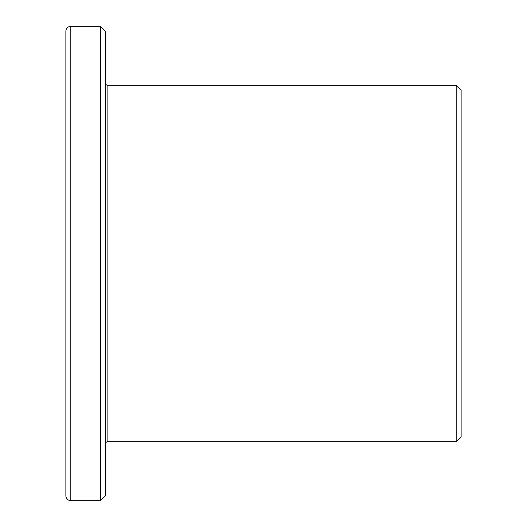 <?xml version="1.0" encoding="UTF-8"?>
<svg xmlns="http://www.w3.org/2000/svg" width="527" height="527" viewBox="0 0 527 527"><rect width="100%" height="100%" fill="white"/><g stroke="black" fill="none" stroke-linecap="round" stroke-linejoin="round"><path stroke-width="0.79" d="M456.184 85.321L456.184 441.679L461.125 436.738L461.125 90.262L456.184 85.321L107.87 85.321A2.47 2.47 0 0 1 105.4 82.851M456.184 441.679L107.87 441.679A2.47 2.47 0 0 0 105.4 444.149M70.816 26.35A4.941 4.941 0 0 0 65.875 31.291L65.875 495.709A4.941 4.941 0 0 0 70.816 500.65L100.459 500.65L100.459 26.35L70.816 26.35L70.816 500.65M100.459 26.35L105.4 31.291L105.4 495.709L100.459 500.65M107.87 85.321L107.87 441.679"/></g></svg>
